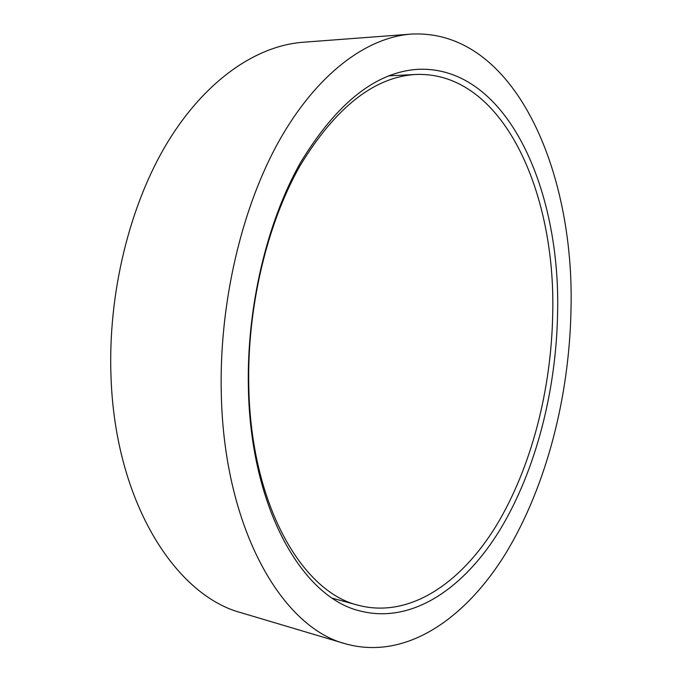 <?xml version="1.0" encoding="UTF-8"?>
<svg xmlns="http://www.w3.org/2000/svg" width="682" height="682" viewBox="0 0 682 682"><rect width="100%" height="100%" fill="white"/><g stroke="black" fill="none" stroke-linecap="round" stroke-linejoin="round"><path stroke-width="1.02" d="M248.384 387.47C246.611 307.412 266.858 222.196 300.455 162.708C336.72 102.939 376.004 71.806 418.305 69.3C506.982 65.813 560.834 189.451 557.586 313.37C556.171 390.743 535.907 470.103 500.196 529.471C464.416 588.054 412.209 624.388 360.105 610.97C302.629 597.671 250.465 508.533 248.384 387.47M570.987 310.157C569.24 396.915 546.529 485.78 506.112 552.77C465.627 618.796 405.875 660.594 345.663 643.851C282.314 627.79 224.105 529.164 221.292 393.957C218.982 303.882 241.616 207.703 279.296 140.543C317.173 73.443 366.711 37.45 411.178 34.1C514.552 28.593 574.892 171.242 570.987 310.157M345.663 643.851L241.658 612.888C175.615 595.718 115.215 502.157 111.013 376.814C107.773 293.226 129.81 204.43 167.729 142.035C205.87 79.717 256.611 45.762 302.978 42.258L411.178 34.1M248.777 386.072C250.805 504.842 302.177 592.462 358.885 605.42C409.95 618.429 461.185 582.965 496.351 525.549C531.448 467.383 551.371 389.507 552.718 313.601C555.83 192.009 502.736 71.209 415.935 74.466C374.273 76.836 335.621 107.304 299.969 165.862C266.943 224.148 247.046 307.608 248.777 386.072M358.885 605.42L332.62 598.276M415.935 74.466L388.757 75.855"/></g></svg>
